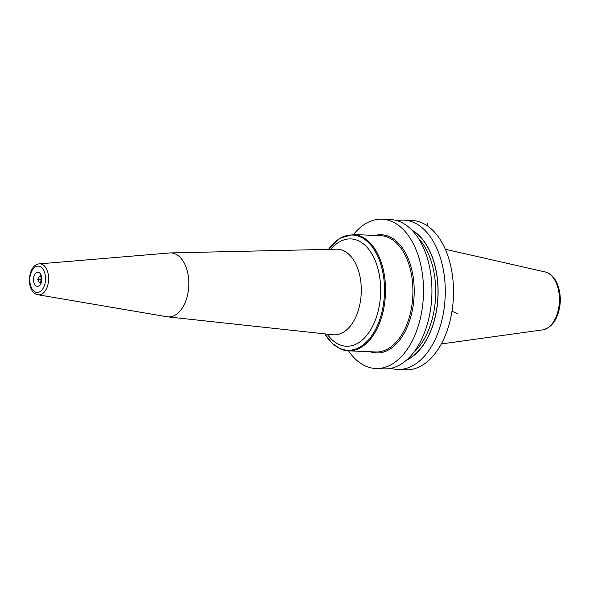 <?xml version="1.0" encoding="UTF-8"?>
<svg xmlns="http://www.w3.org/2000/svg" width="589" height="589" viewBox="0 0 589 589"><rect width="100%" height="100%" fill="white"/><g stroke="black" fill="none" stroke-linecap="round" stroke-linejoin="round"><path stroke-width="0.88" d="M382.099 219.196L390.522 219.557A74.729 44.558 -87.6 0 1 430.051 312.487A74.729 44.558 -87.6 0 1 384.138 368.876L375.723 368.515A74.729 44.558 92.4 0 0 421.636 312.126A74.729 44.558 -87.6 0 0 382.099 219.196A74.729 44.558 -87.6 0 0 353.481 234.51M375.723 368.515A74.729 44.558 92.4 0 1 348.511 350.816M390.846 368.324A74.729 44.558 -87.6 0 0 397.479 369.45L405.711 369.804A74.729 44.558 92.4 0 0 451.63 313.407A74.729 44.558 -87.6 0 0 412.094 220.485L403.863 220.131A74.729 44.558 -87.6 0 0 397.155 220.691M397.479 369.45A74.729 44.558 -87.6 0 0 443.392 313.061A74.729 44.558 -87.6 0 0 403.863 220.131M406.439 360.166A67.963 40.523 92.4 0 0 436.39 311.272A67.963 40.523 -87.6 0 0 411.998 230.144M170.339 252.931A32.005 19.084 -87.6 0 1 175.242 253.903A32.005 19.084 92.4 0 1 188.443 289.884A32.005 19.084 92.4 0 1 167.607 316.845A32.005 19.084 92.4 0 1 166.915 316.742L38.013 294.758A15.498 9.24 92.4 0 0 48.408 282.028A15.498 9.24 92.4 0 0 42.047 264.328A15.498 9.24 -87.6 0 0 39.338 263.872L169.639 252.968A32.005 19.084 -87.6 0 1 170.339 252.931L336.547 249.184A42.857 25.548 -87.6 0 1 343.115 250.487A42.857 25.548 92.4 0 1 360.785 298.66A42.857 25.548 92.4 0 1 332.895 334.751L167.607 316.845M427.842 222.981L427.342 225.778M41.186 279.422L37.674 279.274L41.186 279.422M451.991 311.242L457.66 313.672M340.722 349.063A58.208 34.707 -87.6 0 0 348.283 350.808A58.208 34.707 -87.6 0 0 384.05 306.884A58.208 34.707 -87.6 0 0 360.821 236.255A58.208 34.707 -87.6 0 0 353.253 234.503L340.037 238.096L328.463 249.368M324.848 333.882L331.997 343.218L340.516 349.012L348.283 350.808L375.672 351.979A58.208 34.707 92.4 0 0 412.344 301.73A58.208 34.707 92.4 0 0 388.203 237.419A58.208 34.707 -87.6 0 0 380.641 235.674L353.253 234.503M375.134 235.438A59.15 35.266 -87.6 0 1 389.123 236.542A59.15 35.266 92.4 0 1 412.941 307.083A59.15 35.266 92.4 0 1 370.164 351.743M445.35 249.272L545.149 271.956A29.155 17.383 92.4 0 1 558.696 307.959A29.155 17.383 92.4 0 1 542.668 329.869L441.301 343.954M413.471 352.671A66.145 39.434 92.4 0 0 434.034 310.771A66.145 39.434 -87.6 0 0 418.359 238.206M412.381 230.549A67.787 40.42 -87.6 0 1 436.294 311.228A67.787 40.42 92.4 0 1 406.859 359.798M324.937 333.889A57.663 34.383 -87.6 0 0 340.133 348.504A57.663 34.383 92.4 0 0 383.056 306.722A57.663 34.383 92.4 0 0 360.041 236.749A57.663 34.383 -87.6 0 0 328.552 249.368M330.827 249.316A53.695 32.012 -87.6 0 1 357.869 240.533A53.695 32.012 92.4 0 1 379.301 305.691A53.695 32.012 92.4 0 1 339.33 344.594A53.695 32.012 -87.6 0 1 327.204 334.14M35.406 292.026A13.164 7.848 -87.6 0 0 45.198 282.492A13.164 7.848 -87.6 0 0 39.949 266.522A13.164 7.848 -87.6 0 0 30.149 276.057A13.164 7.848 -87.6 0 0 35.406 292.026M38.896 272.435A7.053 4.204 92.4 0 1 41.709 280.997A7.053 4.204 92.4 0 1 36.459 286.114A7.053 4.204 92.4 0 1 33.639 277.552A7.053 4.204 92.4 0 1 38.896 272.435M40.081 282.875A3.527 2.106 92.4 0 1 39.897 282.816A3.527 2.106 -87.6 0 1 38.41 279.149A3.527 2.106 -87.6 0 1 40.376 275.888M545.149 271.956C556.281 274.26 562.547 292.011 559.55 307.752C557.069 320.357 551.444 327.727 542.668 329.869M39.338 263.872C27.874 264.432 25.732 290.252 36.363 294.272L38.013 294.758M40.339 275.799L40.258 275.762C41.576 275.615 41.031 283.92 39.949 283L40.354 282.919"/></g></svg>
